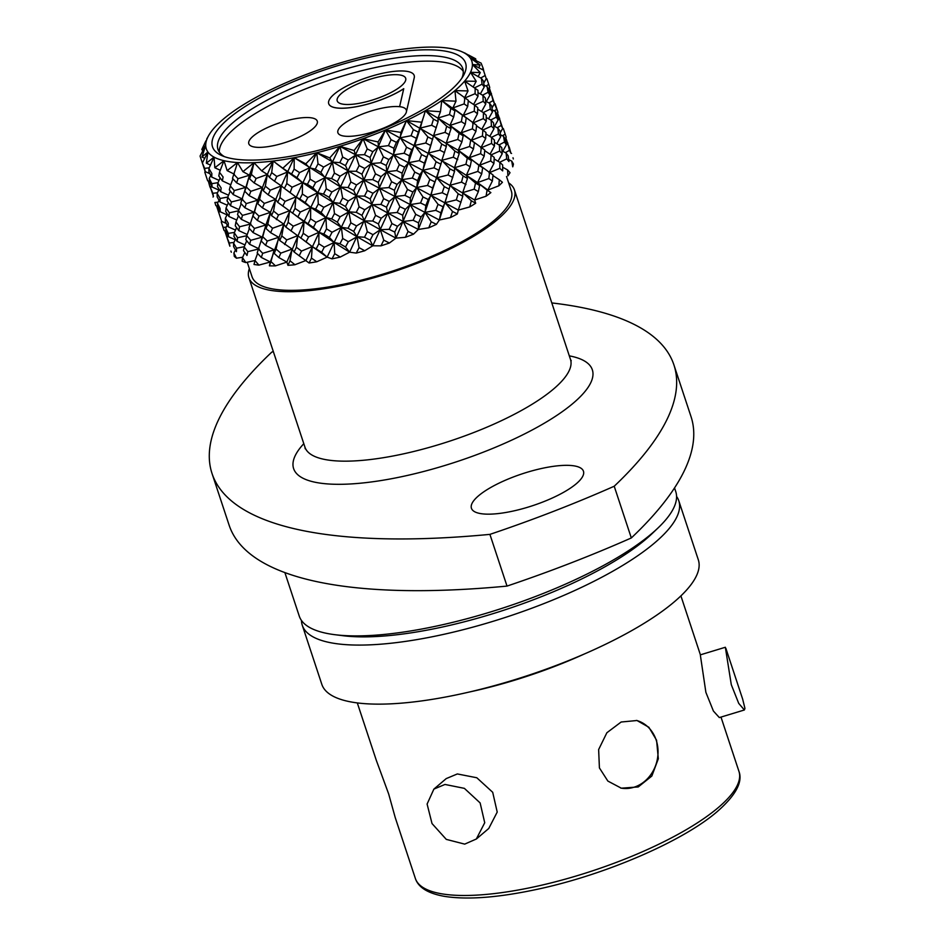 <?xml version="1.0" encoding="UTF-8"?>
<svg xmlns="http://www.w3.org/2000/svg" width="945" height="945" viewBox="0 0 945 945"><rect width="100%" height="100%" fill="white"/><g stroke="black" fill="none" stroke-linecap="round" stroke-linejoin="round"><path stroke-width="1.42" d="M725.335 647.266L700.316 654.861L705.88 692.331L713.416 711.053L719.322 717.562M725.854 648.305L742.652 699.111L744.943 708.396L744.376 709.978L738.707 703.364L731.288 684.664L725.347 647.301M301.467 620.452A198.273 56.31 -18.3 0 0 302.294 625.283L321.82 684.334A198.273 56.31 -18.3 0 0 470.327 691.787A198.273 56.31 -18.3 0 0 674.411 601.741A198.273 56.31 -18.3 0 0 698.32 559.818L678.782 500.767A198.273 56.31 -18.3 0 0 676.573 496.408M302.294 625.283A198.273 56.31 -18.3 0 0 450.8 632.737A198.273 56.31 -18.3 0 0 654.885 542.69A198.273 56.31 -18.3 0 0 678.782 500.767M284.87 572.576L299.258 616.093A198.273 56.31 -18.3 0 0 334.991 634.709L343.236 635.737A189.532 53.83 -18.3 0 0 646.12 538.993A189.532 53.83 -18.3 0 0 652.156 533.571L658.157 527.83A198.273 56.31 -18.3 0 0 675.746 491.577L674.541 487.927M334.991 634.709A198.273 56.31 -18.3 0 0 651.849 533.5A198.273 56.31 -18.3 0 0 658.157 527.83M599.413 767.919L607.859 781.066L621.314 788.189L638.253 786.937L651.837 776.046L658.322 758.764L656.574 740.23L648.872 727.272L636.989 720.515L621.149 722.015L606.867 732.753L598.634 749.562L599.413 767.919M476.351 839.018L488.754 828.481L497.212 812.074L492.699 792.288L476.812 777.759L457.345 773.943L446.323 778.562M415.363 878.46A170.419 48.396 -18.3 0 0 543.009 884.863A170.419 48.396 -18.3 0 0 718.413 807.467A170.419 48.396 -18.3 0 0 738.966 771.439C742.912 781.94 735.801 795.217 717.621 811.247C683.601 840.92 606.371 874.408 538.485 889.032C498.913 897.608 467.527 900.042 444.304 896.332C427.967 893.403 418.328 887.449 415.363 878.46L395.223 817.543L388.678 793.989L376.334 760.382L357.305 702.915M620.593 788.012A34.741 30.193 103 0 0 650.361 775.278A34.741 30.193 103 0 0 656.196 740.148A34.741 30.193 103 0 0 636.481 720.409M464.716 844.121L446.288 839.384L432.019 823.556L427.105 804.053L433.885 789.099L444.977 784.456L464.373 788.354L480.131 802.931L484.726 822.741L476.339 839.006L464.716 844.121M614.215 486.238A436.968 124.102 -18.3 0 1 489.912 534.374A655.452 186.153 161.7 0 1 212.023 473.48L229.127 525.184A655.452 186.153 -18.3 0 0 507.016 586.089A436.968 124.102 -18.3 0 0 631.319 537.953A655.452 186.153 -18.3 0 0 691.031 416.651L673.927 364.935A655.452 186.153 161.7 0 1 614.215 486.238L631.319 537.953M478.548 495.794A58.992 16.75 -18.3 0 0 471.437 508.268A58.992 16.75 -18.3 0 0 515.627 510.489A58.992 16.75 -18.3 0 0 576.344 483.698A58.992 16.75 -18.3 0 0 583.455 471.224A58.992 16.75 -18.3 0 0 539.276 469.003A58.992 16.75 -18.3 0 0 478.548 495.794M273.306 351.481A436.968 124.102 -18.3 0 0 271.735 352.166A655.452 186.153 161.7 0 0 212.023 473.48M551.797 302.932A655.452 186.153 161.7 0 1 673.927 364.935M249.338 268.604A139.825 39.714 -18.3 0 0 248.913 277.747A139.825 39.714 -18.3 0 0 353.643 283.004A139.825 39.714 -18.3 0 0 497.578 219.5A139.825 39.714 -18.3 0 0 514.434 189.933A139.825 39.714 -18.3 0 0 508.634 182.846M247.236 262.226L252.031 276.72A136.552 38.78 -18.3 0 0 354.304 281.846A136.552 38.78 -18.3 0 0 494.861 219.842A136.552 38.78 -18.3 0 0 511.316 190.961L506.532 176.491M231.336 252.22L230.887 251.051A148.566 42.194 -18.3 0 0 231.348 252.232M513.324 158.973A148.566 42.194 -18.3 0 0 512.993 157.756L513.324 158.973M513.418 163.981L511.729 161.111L512.733 166.828A148.566 42.194 -18.3 0 0 513.43 164.005M510.016 172.651L507.595 169.958L507.89 175.876A148.566 42.194 -18.3 0 0 510.028 172.675M502.421 182.279L499.291 179.727L498.877 185.752A148.566 42.194 -18.3 0 0 502.433 182.302M498.901 185.775L487.844 190.063L498.901 185.775M486.061 196.229A148.566 42.194 -18.3 0 0 490.868 192.603L487.088 190.11L486.061 196.229L474.638 200.021L475.689 203.234A148.566 42.194 -18.3 0 1 469.748 206.943L458.301 210.109L457.356 213.924L452.513 211.467L450.458 217.563A148.566 42.194 -18.3 0 0 457.368 213.96M450.458 217.563L439.342 220.02L436.436 224.331L431.204 221.78L428.794 227.804A148.566 42.194 -18.3 0 0 436.448 224.355M428.794 227.804L418.34 229.458L413.556 234.124L408.051 231.442L405.393 237.313A148.566 42.194 -18.3 0 0 413.556 234.159M405.393 237.313L395.92 238.14L389.399 243.019A148.566 42.194 -18.3 0 1 380.977 245.842L372.779 245.794L364.723 250.744L359.065 247.649L356.241 253.071A148.566 42.194 -18.3 0 0 364.735 250.768M424.258 114.794L418.399 132.17L413.355 129.666L406.456 120.57L386.729 171.789L349.615 252.185L356.289 253.095L349.615 252.185L340.259 257.052L334.719 253.697L332.026 258.847A148.566 42.194 -18.3 0 0 340.271 257.075M378.071 141.939L378.484 146.865L372.803 151.696L367.227 148.92L363.045 138.691L378.071 141.939L385.454 130.008L400.904 132.406L400.278 137.769L396.416 142.317L391.041 139.695L385.454 130.008L363.86 179.987L327.124 257.135L332.073 258.883L327.124 257.135L316.764 261.765A148.566 42.194 -18.3 0 1 309.074 263.005L311.46 258.115L316.764 261.765M354.115 150.515L355.615 155.063L348.303 160.024L342.645 157.047L339.905 146.345L354.115 150.515L363.045 138.691L305.991 260.477L294.946 264.73L289.997 260.773L287.977 265.344A148.566 42.194 -18.3 0 0 294.946 264.754M329.77 157.91L332.38 162.115L323.639 167.064L318.028 163.839L316.74 152.736L329.77 157.91L339.905 146.345L304.018 221.697L286.867 262.108L275.456 265.852L270.979 261.576L269.443 265.84A148.566 42.194 -18.3 0 0 275.467 265.888M305.767 163.875L309.464 167.808L299.565 172.604L294.131 169.096L294.249 157.685L305.767 163.875L316.74 152.736L283.819 224.201L270.329 261.989L258.906 265.12A148.566 42.194 -18.3 0 1 254.016 264.47L254.985 260.525L245.794 262.545L242.499 257.631L242.168 261.269A148.566 42.194 -18.3 0 0 245.794 262.568M242.676 257.229L236.51 258.186L233.899 252.988L234.265 256.343A148.566 42.194 -18.3 0 0 236.51 258.221M224.745 230.71L227.568 239.227M481.891 69.387L483.214 68.489L481.099 63.114L470.22 57.928L475.748 58.862L464.054 52.79A139.825 39.714 -18.3 0 0 462.152 51.857A139.825 39.714 -18.3 0 0 454.096 49.234A139.825 39.714 -18.3 0 0 440.642 47.368A139.825 39.714 -18.3 0 0 424.104 47.25A139.825 39.714 -18.3 0 0 404.98 48.892A139.825 39.714 -18.3 0 0 383.859 52.235A139.825 39.714 -18.3 0 0 361.368 57.172A139.825 39.714 -18.3 0 0 338.204 63.575A139.825 39.714 -18.3 0 0 315.063 71.218A139.825 39.714 -18.3 0 0 292.643 79.9A139.825 39.714 -18.3 0 0 271.64 89.338A139.825 39.714 -18.3 0 0 252.693 99.249A139.825 39.714 -18.3 0 0 236.356 109.337A139.825 39.714 -18.3 0 0 223.15 119.294A139.825 39.714 -18.3 0 0 213.464 128.815A139.825 39.714 -18.3 0 0 208.561 135.726A139.825 39.714 -18.3 0 0 207.593 137.604A139.825 39.714 -18.3 0 0 205.715 145.412A139.825 39.714 -18.3 0 0 207.888 151.98A139.825 39.714 -18.3 0 0 214.042 157.13A139.825 39.714 -18.3 0 0 224 160.685A139.825 39.714 -18.3 0 0 237.455 162.552L236.037 167.407L237.455 162.552A139.825 39.714 -18.3 0 0 253.992 162.67L249.468 175.227L249.539 178.782L254.205 182.964L262.214 187.535L263.289 190.772L268.179 194.8L275.609 199.395L277.676 202.289L298.384 217.315M483.403 70.095L486.238 78.671L483.403 70.095L472.394 64.508L480.131 65.028L470.22 57.928A139.825 39.714 -18.3 0 0 464.054 52.79L467.243 54.361M468.436 54.952L475.016 58.448M475.512 59.346L476.457 61.047M475.748 58.862L475.016 60.362M483.214 68.489L483.934 71.69M480.131 65.028L478.654 67.816M489.345 88.039L492.168 96.591M490.136 94.323L491.459 93.425M489.746 87.472L486.911 78.884L489.746 87.472L488.707 89.338M486.911 78.884L486.214 78.577M486.025 86.042L488.659 84.4M486.238 78.671L483.757 83.125M480.71 78.022L484.785 75.718M481.407 78.376L482.056 84.2L484.253 86.952L483.474 81.152L481.407 78.376L470.515 72.304L480.296 72.576L472.394 64.508A139.825 39.714 -18.3 0 0 470.22 57.928M480.296 72.576L478.075 76.639M497.542 112.833L500.389 121.421M498.346 119.117L499.669 118.231M495.133 103.749L497.956 112.278L494.448 103.442M494.188 110.884L496.869 109.23M488.955 102.958L493.03 100.642L491.648 95.02L494.483 103.572L491.991 107.978M493.03 100.642L494.483 103.572M491.648 95.02L489.711 94.122M482.552 95.185L488.081 92.291L487.065 86.55L488.778 89.444L489.912 95.138L486.321 101.564M488.081 92.291L489.912 95.138M487.065 86.55L484.005 85.026M484.253 86.952L480.485 93.673M474.992 87.625L482.056 84.2M475.17 87.72L475.099 93.697L478.005 96.295L477.957 90.33L464.645 81.105L476.221 81.305L470.515 72.304A139.825 39.714 -18.3 0 0 472.394 64.508M476.221 81.305L473.327 86.645M505.788 137.757L508.599 146.274M506.567 144.03L507.902 143.12M506.201 137.202L503.366 128.626L506.201 137.202L505.162 139.069M503.366 128.626L502.669 128.319M502.468 135.785L505.114 134.143M497.176 127.752L501.24 125.449L499.858 119.814L502.693 128.414L500.2 132.867M501.24 125.449L502.693 128.414M499.858 119.814L497.92 118.916M490.727 120.027L496.29 117.109L495.286 111.415L496.976 114.25L498.109 119.944L494.518 126.358M496.29 117.109L498.109 119.944M495.286 111.415L492.239 109.915M483.238 112.549L490.301 109.136L489.652 103.312L491.719 106.088L492.487 111.853L488.541 118.822M490.301 109.136L492.487 111.853M489.652 103.312L485.6 101.174M468.271 100.973L474.638 105.167L474.225 111.215L477.473 113.754L477.78 107.73L474.638 105.167L483.214 101.316L482.93 95.398L485.376 98.103L485.777 103.985L481.572 111.569M483.214 101.316L485.777 103.985M482.93 95.398L477.993 92.598M478.005 96.295L473.575 104.493M464.881 97.843L464.137 103.915L467.716 106.407L468.33 100.335L454.947 90.614L468.035 90.933L464.361 98.186L475.099 93.697M468.035 90.933L464.645 81.105A139.825 39.714 -18.3 0 0 470.515 72.304M511.564 153.444L510.879 153.137M509.414 147.703L510.914 153.255L509.473 150.349L508.091 144.75L509.414 147.703M508.091 144.75L506.166 143.841M505.386 152.665L509.473 150.349M498.995 144.928L504.535 142.033L503.52 136.293L505.221 139.175L506.355 144.868L502.764 151.283M504.535 142.033L506.355 144.868M503.52 136.293L500.46 134.769M491.459 137.356L498.499 133.942L497.861 128.107L499.929 130.882L500.696 136.694L496.786 143.699M498.499 133.942L500.696 136.694M497.861 128.107L493.798 125.968M476.528 125.898L482.86 130.02L482.434 136.033L485.683 138.561L485.978 132.548L482.86 130.02L491.424 126.146L491.152 120.263L493.573 122.921L493.975 128.792L489.782 136.363M491.424 126.146L493.975 128.792M491.152 120.263L486.238 117.499M477.473 113.754L472.606 123.11L483.344 118.633L483.415 112.656L486.202 115.266L486.25 121.208L481.773 129.347M483.344 118.633L486.25 121.208M483.415 112.656L477.721 109.183M467.716 106.407L463.18 115.491L474.225 111.215M473.126 122.767L472.382 128.851L475.949 131.32L476.587 125.272L452.868 107.954L454.923 110.872L450.848 108.415L441.74 100.572L455.998 101.174L452.868 107.954L464.137 103.915M455.998 101.174L454.947 90.614A139.825 39.714 -18.3 0 0 464.645 81.105M511.729 161.111L508.682 159.611M508.162 155.783L508.918 161.548L506.733 158.843L506.107 153.031L508.162 155.783M506.107 153.031L502.043 150.905M499.669 162.268L506.733 158.843M484.726 150.716L491.093 154.909L490.679 160.957L493.928 163.485L494.223 157.461L491.093 154.909L499.669 151.058L499.385 145.14L501.819 147.845L502.22 153.728L498.015 161.288M499.669 151.058L502.22 153.728M499.385 145.14L494.436 142.341M485.683 138.561L480.804 147.916L491.542 143.439L491.613 137.45L494.4 140.061L494.459 146.038L490.018 154.236M491.542 143.439L494.459 146.038M491.613 137.45L485.919 133.989M475.949 131.32L471.39 140.309L482.434 136.033M466.216 118.03L465.271 124.138L461.113 132.891L472.382 128.851M462.424 115.55L461.373 121.669L465.271 124.138M454.923 110.872L453.683 116.991L449.962 125.449L461.373 121.669M450.848 108.415L449.501 114.546L453.683 116.991M481.324 147.562L480.58 153.657L484.171 156.149L484.785 150.066L461.113 132.891L463.168 135.785L459.093 133.339L449.962 125.449L451.037 128.685L446.678 126.24L438.043 118.019L438.102 121.586L433.495 119.129L425.415 110.659L440.464 111.711L438.043 118.019L449.501 114.546M440.464 111.711L441.74 100.572A139.825 39.714 -18.3 0 0 454.947 90.614L458.986 93.673M507.595 169.958L502.669 167.194M502.645 164.973L502.681 170.891L499.787 168.34L499.858 162.375L502.645 164.973M499.858 162.375L494.164 158.925M489.037 172.817L499.787 168.34M493.928 163.485L489.593 171.647M484.171 156.149L479.623 165.233L490.679 160.957M474.425 142.849L473.469 148.944L469.311 157.697L480.58 153.657M470.645 140.415L469.582 146.499L473.469 148.944M463.168 135.785L461.916 141.892L458.171 150.267L469.582 146.499M459.093 133.339L457.734 139.47L461.916 141.892M451.037 128.685L446.288 142.943L457.734 139.47M446.678 126.24L445.06 132.383L449.513 134.828M438.102 121.586L433.637 135.537L445.06 132.383M433.495 119.129L431.629 125.248L436.33 127.705M400.904 132.406L406.456 120.57L421.907 122.236L420.324 128.059L431.629 125.248M421.907 122.236L425.415 110.659A139.825 39.714 -18.3 0 0 441.74 100.572L466.759 118.243M499.291 179.727L492.971 175.593M488.813 178.546L489.569 172.486L493.03 174.967L492.38 181.003L487.844 190.063L477.544 182.598L488.813 178.546L492.38 181.003M489.569 172.486L479.623 165.233L482.659 167.761L481.714 173.868L477.544 182.598L479.611 185.492L478.347 191.587L474.638 200.021L486.025 196.206M478.879 165.292L469.311 157.697L471.378 160.591L470.137 166.733L466.417 175.179L477.827 171.411L478.879 165.292L482.659 167.761M477.827 171.411L481.714 173.868M467.291 158.146L458.171 150.267L459.246 153.503L454.486 167.749L465.944 164.276L467.291 158.146L471.378 160.591M465.944 164.276L470.137 166.733M454.899 151.094L446.288 142.943L446.347 146.499L441.847 160.355L453.269 157.201L454.899 151.094L459.246 153.503M453.269 157.201L457.711 159.634M431.7 142.494L428.569 152.984L439.874 150.184L441.74 144.065L446.347 146.499M439.874 150.184L444.563 152.606M441.74 144.065L433.637 135.537L430.507 146.073M432.715 139.387L427.861 136.907L425.77 143.014L430.696 145.495L422.887 170.265L433.979 167.832L438.905 170.301L438.693 170.915M427.861 136.907L420.324 128.059L414.678 145.447L425.77 143.014M418.399 132.17L408.523 162.694L419.308 160.65L424.423 163.142L422.887 170.265L416.721 187.512L427.518 185.456L432.645 187.984L431.133 195.19L442.225 192.745L447.15 195.225L446.938 195.851M413.355 129.666L411.063 135.726L416.19 138.242M479.611 185.492L475.536 183.07L466.417 175.179L467.491 178.428L463.121 175.983L454.486 167.749L454.569 171.317L449.938 168.86L441.847 160.355L440.913 164.194L436.082 161.76L428.569 152.984L426.656 157.094L421.6 154.602L414.678 145.447L411.796 149.782L406.551 147.219L400.278 137.769L411.063 135.726M219.5 172.285L218.815 176.042L222.335 180.861L223.114 177.022L219.5 172.285L224 160.685L227.143 170.608L237.455 162.552L242.912 171.647L253.992 162.67A139.825 39.714 -18.3 0 0 273.117 161.028L267.364 174.459L256.083 178.499L251.358 174.388L253.992 162.67L261.659 170.844L273.117 161.028A139.825 39.714 -18.3 0 0 294.249 157.685L287.575 171.966L276.814 176.455L271.688 172.651L273.117 161.028L282.827 168.222L294.249 157.685A139.825 39.714 -18.3 0 0 316.74 152.736A139.825 39.714 -18.3 0 0 339.905 146.345A139.825 39.714 -18.3 0 0 363.045 138.691A139.825 39.714 -18.3 0 0 385.454 130.008A139.825 39.714 -18.3 0 0 406.456 120.57A139.825 39.714 -18.3 0 0 425.415 110.659L449.962 125.449L475.193 143.215M487.088 190.11L477.544 182.598L454.486 167.749L385.454 130.008M475.536 183.07L474.177 189.177L478.347 191.587M467.491 178.428L462.719 192.65L474.177 189.177M463.121 175.983L461.503 182.125L465.956 184.559M454.569 171.317L450.092 185.267L461.503 182.125M449.938 168.86L448.072 174.99L452.785 177.447M439.886 167.336L436.779 177.79L448.072 174.99M440.913 164.194L424.955 212.401L435.751 210.357L440.866 212.838L439.342 220.02L450.422 217.551M436.082 161.76L433.979 167.832M426.656 157.094L424.423 163.142M421.6 154.602L419.308 160.65M411.796 149.782L409.386 155.819L408.523 162.694L401.885 179.704L412.303 178.062L417.595 180.613L416.721 187.512L410.13 204.628L420.549 202.974L425.841 205.549L424.955 212.401L418.34 229.458L428.746 227.78M406.551 147.219L404.094 153.244L409.386 155.819M396.416 142.317L393.876 148.27L393.675 154.886L404.094 153.244M391.041 139.695L388.442 145.636L393.876 148.27M475.689 203.234L471.331 200.801L462.719 192.65L462.79 196.206L458.183 193.784L450.092 185.267L449.159 189.118L444.304 186.649L436.779 177.79L434.865 181.901L429.798 179.396L422.887 170.265L419.982 174.601L414.772 172.084L408.523 162.694L404.661 167.23L399.286 164.631L393.675 154.886L388.903 159.575L383.398 156.882L378.484 146.865L388.442 145.636M471.331 200.801L469.748 206.943M462.79 196.206L458.301 210.109L469.712 206.92M458.183 193.784L456.305 199.879L460.995 202.301M448.143 192.248L445.012 202.691L456.305 199.879M449.159 189.118L439.342 220.02L424.955 212.401L421.104 216.937L418.552 222.866L418.34 229.458L403.172 221.496L413.13 220.268L418.552 222.866M444.304 186.649L442.225 192.745M434.865 181.901L432.645 187.984M429.798 179.396L427.518 185.456M419.982 174.601L417.595 180.613M414.772 172.084L412.303 178.062M404.661 167.23L402.109 173.171L401.885 179.704L394.927 196.595L404.897 195.367L410.331 198.013L410.13 204.628L395.92 238.14L405.346 237.289M399.286 164.631L396.687 170.561L402.109 173.171M388.903 159.575L386.233 165.481L386.729 171.789L396.687 170.561M383.398 156.882L380.693 162.753L386.233 165.481M372.803 151.696L370.062 157.496L371.267 163.568L380.693 162.753M367.227 148.92L364.439 154.685L370.062 157.496M452.513 211.467L445.012 202.691L443.099 206.801L438.043 204.321L431.133 195.19L428.25 199.525L422.994 196.962L416.721 187.512L412.87 192.036L407.484 189.425L401.885 179.704L397.101 184.393L391.62 181.747L386.729 171.789L381.059 176.609L375.472 173.845L371.267 163.568L364.758 168.47L359.1 165.588L355.615 155.063L364.439 154.685M443.099 206.801L440.866 212.838M438.043 204.321L435.751 210.357M428.25 199.525L425.841 205.549M422.994 196.962L420.549 202.974M412.87 192.036L410.331 198.013M407.484 189.425L404.897 195.367M397.101 184.393L394.443 190.276L394.927 196.595L387.722 213.298L397.148 212.495L402.688 215.212L403.172 221.496L397.502 226.316L394.738 232.08L395.92 238.14L380.303 229.694L389.127 229.316L394.738 232.08M391.62 181.747L388.903 187.583L394.443 190.276M381.059 176.609L378.295 182.397L379.477 188.386L388.903 187.583M375.472 173.845L372.684 179.609L378.295 182.397M364.758 168.47L361.947 174.187L363.86 179.987L372.684 179.609M359.1 165.588L356.277 171.269L361.947 174.187M348.303 160.024L345.48 165.623L348.126 171.222L356.277 171.269M342.645 157.047L339.798 162.599L345.48 165.623M421.104 216.937L415.729 214.35L410.13 204.628L405.37 209.329L399.853 206.624L394.927 196.595L389.269 201.415L383.67 198.639L379.477 188.386L372.956 193.288L367.321 190.453L363.86 179.987L356.548 184.948L350.878 181.983L348.126 171.222L340.082 176.195L334.412 173.089L332.38 162.115L339.798 162.599M431.204 221.78L424.955 212.401L363.86 179.987L316.74 152.736M415.729 214.35L413.13 220.268M405.37 209.329L402.688 215.212M399.853 206.624L397.148 212.495M389.269 201.415L386.517 207.238L387.722 213.298L372.779 245.794L380.977 245.842L383.764 240.16L389.399 243.019M383.67 198.639L380.894 204.415L386.517 207.238M372.956 193.288L370.156 198.993L372.07 204.793L380.894 204.415M367.321 190.453L364.486 196.099L370.156 198.993M356.548 184.948L353.702 190.524L356.336 196.04L364.486 196.099M350.878 181.983L348.043 187.535L353.702 190.524M340.082 176.195L337.247 181.676L340.625 187.039L348.043 187.535M334.412 173.089L331.589 178.534L337.247 181.676M323.639 167.064L320.863 172.415L324.962 177.613L331.589 178.534M318.028 163.839L315.252 169.143L320.863 172.415M397.502 226.316L391.915 223.563L387.722 213.298L381.213 218.212L375.555 215.342L372.07 204.793L364.758 209.755L359.088 206.778L356.336 196.04L348.28 201.001L342.633 197.954L340.625 187.039L331.884 191.989L326.273 188.776L324.962 177.613L315.63 182.503L310.066 179.137L309.464 167.808L315.252 169.143M408.051 231.442L403.172 221.496L340.625 187.039L294.249 157.685M391.915 223.563L389.127 229.316M381.213 218.212L378.39 223.918L380.303 229.694L372.991 234.655L370.145 240.219L372.779 245.794L357.056 236.746L364.486 237.23L370.145 240.219M375.555 215.342L372.732 221.012L378.39 223.918M364.758 209.755L361.923 215.365L364.581 220.953L372.732 221.012M359.088 206.778L356.253 212.341L361.923 215.365M348.28 201.001L345.457 206.482L348.823 211.845L356.253 212.341M342.633 197.954L339.798 203.352L345.457 206.482M331.884 191.989L329.096 197.316L333.172 202.431L339.798 203.352M326.273 188.776L323.497 194.079L329.096 197.316M315.63 182.503L312.901 187.724L317.709 192.733L323.497 194.079M310.066 179.137L307.385 184.31L312.901 187.724M299.565 172.604L296.966 177.672L302.471 182.562L307.385 184.31M294.131 169.096L291.556 174.116L296.966 177.672M282.827 168.222L291.556 174.116M383.764 240.16L380.303 229.694L364.581 220.953L356.537 225.938L353.702 231.407L357.056 236.746L348.327 241.696L345.527 247.011L349.615 252.185L334.14 242.44L339.94 243.775L345.527 247.011M364.486 237.23L367.333 231.702L372.991 234.655M367.333 231.702L364.581 220.953L348.823 211.845L340.106 216.795L337.318 222.158L341.405 227.355L348.043 228.277L353.702 231.407M348.043 228.277L350.855 222.831L356.537 225.938M350.855 222.831L348.823 211.845L333.172 202.431L323.816 207.309L321.111 212.53L325.907 217.539L331.707 218.886L337.318 222.158M331.707 218.886L334.471 213.57L340.106 216.795M334.471 213.57L333.172 202.431L317.709 192.733L307.822 197.517L305.2 202.573L310.681 207.38L315.595 209.128L321.111 212.53M315.595 209.128L318.288 203.99L323.816 207.309M318.288 203.99L317.709 192.733L302.471 182.562L292.123 187.204L290.139 192.485M292.123 187.204L286.796 183.554L284.386 188.433L295.82 196.891L299.801 199.041L302.376 194.032L307.822 197.517M299.801 199.041L305.2 202.573M302.376 194.032L302.471 182.562L287.575 171.966L281.338 185.893L284.386 188.433M286.796 183.554L287.575 171.966L276.507 163.65M276.814 176.455L274.522 181.227L281.338 185.893L270.424 212.365L271.498 215.602L283.819 224.201L285.874 227.095L306.629 242.251M271.688 172.651L269.431 177.365L274.522 181.227M261.659 170.844L267.364 174.459L269.431 177.365M359.065 247.649L357.056 236.746L341.405 227.355L332.073 232.246L329.356 237.455L334.14 242.44L324.265 247.224L321.643 252.268L327.124 257.135L312.252 246.598L321.643 252.268M339.94 243.775L342.716 238.494L348.327 241.696M342.716 238.494L341.405 227.355L325.907 217.539L316.032 222.335L313.421 227.414L318.926 232.293L323.828 234.053L329.356 237.455M323.828 234.053L326.509 228.879L332.073 232.246M326.509 228.879L325.907 217.539L310.681 207.38L300.321 212.023L297.852 216.948L313.421 227.414M308.011 223.847L310.574 218.827L316.032 222.335M310.574 218.827L310.681 207.38L295.82 196.891L285.071 201.368L282.756 206.116M292.584 213.251L295.029 208.408L300.321 212.023M295.029 208.408L295.82 196.891L286.996 190.288M277.676 202.289L279.921 197.576L285.071 201.368M279.921 197.576L281.338 185.893L270.294 190.181L268.179 194.8M263.289 190.772L265.332 186.2L270.294 190.181M265.332 186.2L267.364 174.459L257.713 200.151L257.784 203.707L262.426 207.865L270.424 212.365L265.911 224.957L265.994 228.513L270.648 232.706L278.669 237.278L279.744 240.514L292.052 249.09L294.108 251.996L309.027 262.97M256.083 178.499L254.205 182.964M251.358 174.388L249.539 178.782M242.912 171.647L249.468 175.227L244.755 191.268L249.161 195.615L257.713 200.151L252.965 216.086L257.359 220.409L265.911 224.957L261.198 241.01L265.604 245.346L274.156 249.858L274.227 253.414L278.87 257.56L286.867 262.108L287.941 265.321M334.719 253.697L334.14 242.44L318.926 232.293L308.578 236.959L306.085 241.873L312.252 246.598L301.514 251.075L299.187 255.811M316.244 248.748L318.819 243.751L324.265 247.224M318.819 243.751L318.926 232.293L304.018 221.697L293.281 226.186L290.965 230.958M300.829 238.175L303.25 233.297L308.578 236.959M303.25 233.297L304.018 221.697L295.324 215.188M285.874 227.095L288.13 222.37L293.281 226.186M288.13 222.37L289.548 210.723L278.491 214.987L276.389 219.606M271.498 215.602L273.554 211.066L278.491 214.987M273.554 211.066L275.609 199.395L264.34 203.423L262.426 207.865M257.784 203.707L259.603 199.312L264.34 203.423M259.603 199.312L262.214 187.535L250.827 191.315L249.161 195.615M244.755 191.268L246.314 187.015L250.827 191.315M246.314 187.015L249.468 175.227L238.01 178.7L236.628 182.846L245.676 187.417L244.448 191.764L245.676 187.417L234.254 190.571L233.167 194.552L242.664 199.159L231.36 201.97L230.568 205.762L238.648 209.447M236.628 182.846L232.494 178.333L233.793 174.27L238.01 178.7M233.793 174.27L236.037 167.407M227.143 170.608L234.419 174.234M311.46 258.115L312.252 246.598L303.51 240.077M294.108 251.996L296.376 247.295L301.514 251.075M296.376 247.295L297.793 235.636L286.748 239.924L284.622 244.531M279.744 240.514L281.787 235.955L286.748 239.924M281.787 235.955L283.819 224.201L272.55 228.241L270.648 232.706M265.994 228.513L267.813 224.119L272.55 228.241M267.813 224.119L270.424 212.365L259.013 216.121L257.359 220.409M252.965 216.086L254.536 211.881L259.013 216.121M254.536 211.881L257.713 200.151L246.255 203.624L244.861 207.735L253.886 212.247L252.563 216.854L253.886 212.247L242.463 215.389L241.365 219.358L249.137 223.032M244.861 207.735L240.739 203.269L242.038 199.194L246.255 203.624M242.038 199.194L244.448 191.764M233.167 194.552L229.328 189.886L230.32 185.964L234.254 190.571M230.32 185.964L232.931 178.818M222.335 180.861L230.769 184.795M208.916 168.505L208.904 171.955L211.751 177.081L211.869 173.549L208.916 168.505L214.042 157.13L214.834 167.749L224 160.685M214.834 167.749L220.327 170.313M289.997 260.773L292.052 249.09L280.783 253.142L278.87 257.56M274.227 253.414L276.046 249.043L280.783 253.142M276.046 249.043L278.669 237.278L267.27 241.058L265.604 245.346M261.198 241.01L262.769 236.758L267.27 241.058M262.769 236.758L265.911 224.957L254.465 228.442L253.071 232.576L262.131 237.16L260.855 241.636L262.131 237.16L250.72 240.325L249.61 244.282L259.095 248.866L247.803 251.665L246.999 255.457L243.503 250.673L244.188 246.94L247.803 251.665M253.071 232.576L248.948 228.076L250.236 223.989L254.465 228.442M250.236 223.989L252.563 216.854M241.365 219.358L237.538 214.716L238.542 210.829L242.463 215.389M238.542 210.829L241.164 203.73M230.568 205.762L227.06 200.966L227.745 197.21L231.36 201.97M227.745 197.21L230.249 191.02M220.681 191.658L217.492 186.685L217.834 183.07L221.142 188.008L220.681 191.658L228.572 195.237M217.834 183.07L220.138 177.873M211.751 177.081L219.063 180.365M209.258 167.797L204.616 168.375L202.372 163.036L207.888 151.98L206.353 163.178L214.042 157.13M206.353 163.178L210.558 165.115M270.979 261.576L274.156 249.858L262.698 253.331L261.292 257.43L270.329 261.989L269.408 265.805M261.292 257.43L257.182 252.976L258.481 248.913L262.698 253.331M258.481 248.913L260.855 241.636M249.61 244.282L245.783 239.628L246.775 235.707L250.72 240.325M237.597 237.738L237.124 241.4L233.947 236.427L234.289 232.813L237.597 237.738L246.775 235.718L249.374 228.56M250.862 223.965L239.569 226.776L238.778 230.604L247.224 234.525M238.778 230.604L235.258 225.772L235.943 222.004L239.569 226.776M235.943 222.004L238.447 215.838M238.553 210.794L229.351 212.814L228.879 216.464L236.77 220.043M228.879 216.464L225.701 211.515L226.056 207.935L229.351 212.814M226.056 207.935L228.371 202.785M227.816 197.021L220.114 198.485L219.984 201.982L227.308 205.219M219.984 201.982L217.149 196.891L217.161 193.43L220.114 198.485M217.161 193.43L219.145 189.295M218.023 182.668L211.857 183.649L212.082 187.027L218.791 190.039M212.082 187.027L209.601 181.759L209.247 178.428L211.857 183.649M209.247 178.428L210.794 175.38M204.616 168.375L205.207 171.612L209.861 173.703M202.372 163.036L205.207 171.612M202.891 164.631L200.056 156.055L205.715 145.412L201.97 157.012L207.888 151.98M201.97 157.012L204.829 158.37M257.595 253.437L254.985 260.525L258.906 265.12M244.188 246.94L246.692 240.762M237.124 241.4L245.027 244.956M234.289 232.813L236.593 227.615M228.206 226.812L225.359 221.697L225.359 218.224L228.312 223.28L228.206 226.812L235.518 230.107M225.359 218.224L227.343 214.09M220.291 211.822L217.811 206.589L217.468 203.293L220.055 208.455L220.291 211.822L227.001 214.834M217.468 203.293L219.027 200.281M217.504 192.721L212.861 193.3L213.44 196.513L210.617 187.972L212.861 193.3M210.617 187.972L211.633 186.082M207.64 180.778L204.805 172.179L207.64 180.778L209.589 181.653M204.805 172.179L205.171 171.517M205.963 140.77L201.817 149.464L205.715 145.412M201.817 149.464L203.305 150.22M242.499 257.631L244.802 252.48M244.271 246.728L236.557 248.192L236.415 251.665L233.592 246.598L233.604 243.148L236.557 248.192M233.604 243.148L235.588 239.026M234.478 232.411L228.3 233.38L228.536 236.758L235.246 239.758M228.536 236.758L226.044 231.501L225.69 228.17L228.3 233.38M225.69 228.17L227.249 225.123M221.662 221.354L218.815 212.767L221.662 221.354L226.316 223.445M218.815 212.767L219.831 210.877M218.035 202.218L214.893 202.478L215.838 205.573L217.787 206.447M215.838 205.573L214.893 202.478M213.027 197.044L213.393 196.395M211.408 186.496L209.814 186.567L211.137 189.532M208.302 180.979L209.814 186.567M205.372 141.951L202.171 148.684M202.301 149.7L202.549 151.625M233.899 252.988L235.459 249.964M233.958 242.428L229.292 243.007L229.871 246.208L227.06 237.691L229.292 243.007M227.06 237.691L228.076 235.813M226.233 227.131L223.138 227.402L224.083 230.509L221.248 221.921L223.138 227.402M226.032 231.383L224.083 230.509M221.248 221.921L221.626 221.26M216.511 205.774L219.346 214.373M449.513 91.287A133.28 37.847 161.7 0 1 331.246 146.924A133.28 37.847 161.7 0 1 221.721 155.571A133.28 37.847 161.7 0 1 228.584 118.621A133.28 37.847 161.7 0 1 384.072 54.267A133.28 37.847 161.7 0 1 463.428 75.635A133.28 37.847 161.7 0 1 449.513 91.287M461.857 78.163A128.91 36.607 -18.3 0 0 462.755 68.465A128.91 36.607 -18.3 0 0 366.199 63.61A128.91 36.607 -18.3 0 0 233.521 122.153A128.91 36.607 -18.3 0 0 217.976 149.416A128.91 36.607 -18.3 0 0 224.485 156.669M463.274 71.371A128.91 36.607 -18.3 0 0 363.211 70.343A128.91 36.607 -18.3 0 0 235.364 127.717A128.91 36.607 -18.3 0 0 219.299 152.062M489.912 534.374L507.016 586.089M339.905 146.345L458.301 210.109M363.045 138.691L436.779 177.79L474.638 200.021M406.456 120.57L458.171 150.267L483.32 168.056M328.73 103.761L328.718 103.714A45.006 12.781 -18.3 0 0 358.249 106.312A45.006 12.781 -18.3 0 0 403.751 88.676L399.605 106.667A36.052 10.241 161.7 0 1 406.338 110.081A36.052 10.241 161.7 0 1 406.385 111.888L414.253 77.762A45.006 12.781 -18.3 0 0 414.193 75.494A45.006 12.781 -18.3 0 0 414.193 75.47L414.182 75.446A45.006 12.781 -18.3 0 0 380.469 73.757A45.006 12.781 -18.3 0 0 334.152 94.193A45.006 12.781 -18.3 0 0 328.718 103.714A45.006 12.781 -18.3 0 0 328.73 103.761A45.006 12.781 -18.3 0 0 358.249 106.36A45.006 12.781 -18.3 0 0 403.739 88.736M406.397 111.935A36.052 10.241 161.7 0 1 402.003 117.735A36.052 10.241 161.7 0 1 364.888 134.107A36.052 10.241 161.7 0 1 337.897 132.749A36.052 10.241 161.7 0 1 342.244 125.13A36.052 10.241 161.7 0 1 399.629 106.702L399.605 106.667M253.154 136.151A36.052 10.241 161.7 0 1 290.269 119.779A36.052 10.241 161.7 0 1 317.26 121.137A36.052 10.241 161.7 0 1 312.925 128.756A36.052 10.241 161.7 0 1 275.81 145.128A36.052 10.241 161.7 0 1 248.807 143.77A36.052 10.241 161.7 0 1 253.154 136.151M406.385 111.888L414.241 77.714A45.006 12.781 -18.3 0 0 414.182 75.446M341.57 93.283A36.052 10.241 -18.3 0 0 337.223 100.902A36.052 10.241 -18.3 0 0 364.227 102.261A36.052 10.241 -18.3 0 0 401.33 85.889A36.052 10.241 -18.3 0 0 405.677 78.27A36.052 10.241 -18.3 0 0 378.673 76.911A36.052 10.241 -18.3 0 0 341.57 93.283M469.441 692A170.419 48.396 -18.3 0 0 584.376 653.975M569.303 355.863A157.307 44.675 161.7 0 1 573.367 403.078A157.307 44.675 161.7 0 1 377.764 481.052A157.307 44.675 161.7 0 1 303.794 443.678M305.176 448.745L304.963 447.198A139.825 39.714 -18.3 0 0 409.693 452.454A139.825 39.714 -18.3 0 0 553.616 388.962A139.825 39.714 -18.3 0 0 570.473 359.383L514.434 189.933M738.966 771.439L720.988 717.078M700.399 654.826L680.908 595.893M744.376 709.978L719.322 717.586M433.885 789.099L446.3 778.538M304.963 447.198L248.913 277.747M462.152 51.857L465.601 53.392M208.561 135.726L206.719 139.01M570.473 359.383L571.229 360.754"/></g></svg>

